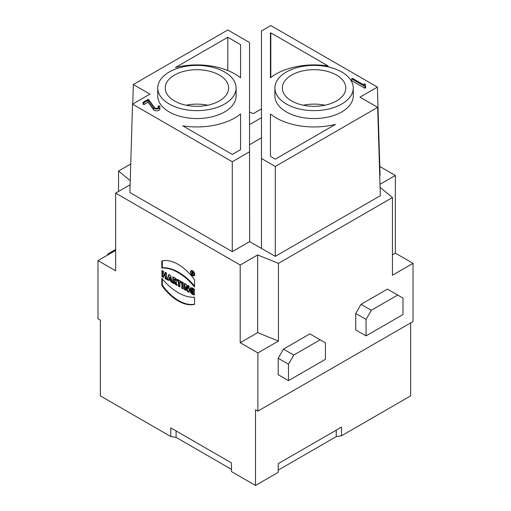 <?xml version="1.0" encoding="UTF-8"?>
<svg xmlns="http://www.w3.org/2000/svg" width="511" height="511" viewBox="0 0 511 511"><rect width="100%" height="100%" fill="white"/><g stroke="black" fill="none" stroke-linecap="round" stroke-linejoin="round"><path stroke-width="0.77" d="M303.259 105.221A31.72 18.313 180 0 1 324.894 105.221M186.106 105.221A31.72 18.313 180 0 1 207.741 105.221M255.5 485.45L255.5 409.745L257.876 411.112L257.876 352.922L240.196 342.715L240.196 265.024L115.658 193.12L115.658 270.811L97.978 260.604L97.978 318.8L100.354 320.173L100.354 395.878L170.802 436.547L170.802 427.873L231.489 462.909L231.489 471.589L255.5 485.45L278.195 472.349L278.195 463.675L341.514 427.113L341.514 435.787L410.646 395.878L410.646 322.914M194.774 274.484A3.015 1.737 -120 0 0 193.458 271.45A3.015 1.737 -120 0 0 191.14 270.645A3.015 1.737 -120 0 0 191.14 274.126A3.015 1.737 -120 0 0 194.154 275.863A3.015 1.737 -120 0 0 194.774 274.484A3.015 1.737 -120 0 0 191.58 270.511A3.015 1.737 -120 0 0 191.58 274.771A3.015 1.737 -120 0 0 194.774 274.484M161.802 285.451A40.094 23.148 -120 0 0 194.576 304.371L194.576 297.23A47.695 27.537 60 0 1 161.802 278.31L161.802 285.451A40.094 23.148 -120 0 0 194.576 304.371L194.576 297.23A47.695 27.537 60 0 1 161.802 278.31L161.802 285.451L162.332 285.144L162.332 278.942M161.968 276.687L163.443 277.537L163.443 275.078L165.079 276.023L165.079 278.482L166.554 279.338L166.554 273.091L165.079 272.242L165.079 274.509L163.443 273.564L163.443 271.29L161.968 270.44L161.968 276.687L163.443 277.537L163.443 275.078L165.079 276.023L165.079 278.482L166.554 279.338L166.554 273.091L165.079 272.242L165.079 274.509L163.443 273.564L163.443 271.29L161.968 270.44L161.968 276.687L162.492 276.381L162.492 270.747M181.827 288.153L183.302 289.002L183.302 282.762L181.827 281.906L181.827 288.153L183.302 289.002L183.302 282.762L181.827 281.906L181.827 288.153L182.357 287.846L182.357 282.213M177.24 280.775L178.403 281.446L178.403 286.179L179.878 287.029L179.878 282.296L181.041 282.966L181.041 281.452L177.24 279.262L177.24 280.775L178.403 281.446L178.403 286.179L179.878 287.029L179.878 282.296L181.041 282.966L181.041 281.452L177.24 279.262L177.24 280.775L177.764 280.469L177.764 279.562M174.379 281.561L175.369 284.423L177.176 285.464L176.046 282.2A2.446 1.412 -120 0 0 176.276 282.11A2.446 1.412 -120 0 0 176.646 280.149A2.446 1.412 -120 0 0 175.049 277.997L172.846 276.726L172.846 282.966L174.321 283.822L174.321 281.535M167.078 279.638L168.553 280.488L168.847 279.638L170.553 280.622L170.846 281.817L172.322 282.666L170.521 275.378L168.879 274.433L167.078 279.638L168.553 280.488L168.847 279.638L170.553 280.622L170.846 281.817L172.322 282.666L170.521 275.378L168.879 274.433L167.078 279.638L167.608 279.332L169.23 274.637M184.42 289.648L185.825 290.465L185.825 286.978L187.237 291.276L189.102 292.356L189.102 286.109L187.697 285.298L187.697 288.702L186.317 284.499L184.42 283.401L184.42 289.648L185.825 290.465L185.825 286.978L187.237 291.276L189.102 292.356L189.102 286.109L187.697 285.298L187.697 288.702L186.317 284.499L184.42 283.401L184.42 289.648L184.944 289.341L184.944 283.707M192.941 292.975L192.941 291.085L194.416 291.934L194.416 294.962C191.817 294.585 190.29 292.809 189.83 289.635C190.405 287.252 191.932 287.188 194.416 289.437L194.416 290.797L191.721 289.405L192.941 292.975L192.941 291.085L194.416 291.934L194.416 294.962L190.456 292.254L190.622 287.923L194.416 289.437L194.416 290.797C192.015 287.393 189.696 291.181 192.941 292.975L193.465 292.669L193.465 291.391M161.802 268.077L161.802 260.936A40.094 23.148 60 0 1 194.576 279.856L194.576 286.997A47.695 27.537 -120 0 0 161.802 268.077L161.802 260.936A40.094 23.148 60 0 1 194.576 279.856L194.576 286.997A47.695 27.537 -120 0 0 161.802 268.077L162.332 267.77A47.695 27.537 60 0 1 194.576 286.058M270.428 114.023L270.428 156.34L270.428 114.023A53.732 31.024 0 0 0 335.523 124.377L275.288 159.151L270.428 156.34L270.428 141.547M270.428 77.838L270.428 33.081L270.804 32.864L328.196 65.996A53.732 31.024 -0 0 0 270.428 77.838L270.428 33.081M270.804 77.538L270.804 32.864M351.677 78.79L352.469 78.336L364.426 85.241L364.202 83.74L365.435 84.449L365.659 87.777L364.867 88.237L351.677 80.617L351.677 78.79L364.867 86.41L365.659 85.95M364.867 86.41L364.867 88.237M364.202 83.74L364.202 85.107M278.195 358.256L278.195 374.71L288.485 380.65L325.424 359.322L325.424 342.868L309.851 333.881L283.471 349.115L293.761 355.056L288.485 364.196L278.195 358.256L283.471 349.115M288.485 364.196L288.485 380.65M320.148 339.821L293.761 355.056M355.765 313.467L355.765 329.921L366.055 335.861L402.994 314.533L402.994 298.079L397.718 295.032L371.331 310.266L366.055 319.407L355.765 313.467L361.041 304.326L371.331 310.266M366.055 335.861L366.055 319.407M397.718 295.032L387.427 289.092L361.041 304.326M107.214 255.276L108.006 253.903L108.798 254.363M108.006 253.903L115.658 249.489M97.978 260.604L115.658 250.403M392.442 254.817L395.342 253.143L413.022 263.35L392.442 275.231L392.442 197.54L380.082 187.352M379.992 184.311L395.342 175.452L395.342 253.143M261.472 108.939L253.341 113.627L249.528 112.088M341.782 72.013A39.181 22.618 180 0 1 353.254 88.007A39.181 22.618 180 0 1 314.073 110.632A39.181 22.618 180 0 1 274.892 88.007A39.181 22.618 180 0 1 299.082 67.107A39.181 22.618 180 0 1 341.782 72.013M353.254 88.007L353.254 95.927A39.181 22.618 180 0 1 314.073 118.552A39.181 22.618 180 0 1 274.892 95.927L274.892 88.007M291.647 75.06A31.72 18.313 180 0 1 326.216 71.086A31.72 18.313 180 0 1 345.794 88.007A31.72 18.313 180 0 1 314.073 106.32A31.72 18.313 180 0 1 282.359 88.007A31.72 18.313 180 0 1 291.647 75.06M148.049 100.386L153.46 107.802A3.36 1.942 0 0 0 157.222 108.952A3.36 1.942 0 0 0 159.911 107.048A3.36 1.942 0 0 0 158.927 105.681L158.135 106.135A2.242 1.29 180 0 1 158.793 107.048A2.242 1.29 180 0 1 156.998 108.319A2.242 1.29 180 0 1 154.488 107.553L148.899 99.888L148.113 99.434L143.099 102.328L143.891 102.781L148.049 100.386L148.049 102.213L143.891 104.614L143.891 102.781M143.891 104.614L143.099 104.155L143.099 102.328M158.135 106.135L158.135 107.962M159.911 107.048L159.911 108.875A3.36 1.942 180 0 1 157.222 110.778A3.36 1.942 180 0 1 153.46 109.629L148.049 102.213M240.572 149.64L240.572 114.023L240.572 149.64L232.281 154.424L182.804 125.859A53.732 31.024 -0 0 0 240.572 114.023M227.797 37.277L240.572 44.655L240.572 77.838A53.732 31.024 0 0 0 175.477 67.484L227.797 37.277L227.797 70.537M240.572 44.655L240.572 77.838M249.528 151.78L249.528 42.515L227.797 29.97L133.333 84.507L149.959 94.101L132.541 104.155L232.281 161.738L249.528 151.78L249.662 241.601L261.472 248.423L261.472 158.48L261.472 248.423M132.745 104.04L133.333 84.507M249.675 241.594L232.281 251.636L129.871 192.513L132.541 104.155M232.281 251.636L232.281 161.738M249.528 144.715L261.472 137.817M261.472 117.709L249.528 124.607M236.108 88.007L236.108 95.927A39.181 22.618 180 0 1 196.927 118.552A39.181 22.618 180 0 1 157.746 95.927L157.746 88.007A39.181 22.618 180 0 1 181.929 67.107A39.181 22.618 180 0 1 224.629 72.013A39.181 22.618 180 0 1 236.108 88.007A39.181 22.618 180 0 1 196.927 110.632A39.181 22.618 180 0 1 157.746 88.007M174.494 75.06A31.72 18.313 180 0 1 209.063 71.086A31.72 18.313 180 0 1 228.641 88.007A31.72 18.313 180 0 1 196.927 106.32A31.72 18.313 180 0 1 165.206 88.007A31.72 18.313 180 0 1 174.494 75.06M413.022 263.35L413.022 321.54L257.876 411.112M379.801 166.477L395.342 175.452M118.558 191.446L118.558 171.032L130.733 164.005M118.558 171.032L130.228 180.658M130.107 184.778L115.658 193.12M240.196 265.024L257.659 254.938L257.659 332.635L278.457 341.041L257.876 352.922M257.659 254.938L278.457 263.35L278.457 341.041M240.196 342.715L257.659 332.635M392.442 197.54L278.457 263.35M377.399 87.094L270.804 25.55L261.472 30.941L261.472 158.48L275.288 166.458L377.667 107.355L359.987 97.147L377.399 87.094L380.075 175.452L379.73 175.65M377.667 107.355L380.337 195.713L275.288 256.356L261.504 248.403M275.288 256.356L275.288 166.458M185.825 289.852L184.944 289.341M185.825 286.978L186.355 286.671L187.767 290.97L187.237 291.276M189.102 291.743L187.767 290.97M187.697 288.702L188.22 288.396L188.22 285.598M190.903 287.802L190.929 291.838L194.416 294.598M191.721 289.405L192.251 289.098L194.416 290.05M169.703 277.179L169.154 278.757L170.246 279.383L169.703 277.179L170.227 276.873L170.776 279.083L170.246 279.383L169.703 277.179L169.154 278.757L170.246 279.383M168.732 279.983L167.608 279.332M168.847 279.638L169.377 279.332L171.083 280.315L170.553 280.622M170.846 281.817L171.377 281.51L171.083 280.315M172.15 281.957L171.377 281.51M174.321 279.089L174.666 279.287A0.811 0.466 60 0 1 175.241 280.284A0.811 0.466 60 0 1 174.666 280.609L174.321 279.089L175.196 278.98A0.811 0.466 -120 0 1 175.727 279.696A0.811 0.466 -120 0 1 175.599 280.347L175.075 280.654A0.811 0.466 60 0 1 174.666 280.609L174.321 280.411L174.321 279.089L174.666 279.287A0.811 0.466 60 0 1 175.196 280.002A0.811 0.466 60 0 1 175.075 280.654M172.846 282.966L174.321 283.822L174.321 281.548L175.369 284.423L177.176 285.464L176.046 282.2A2.446 1.412 -120 0 0 176.697 280.347A2.446 1.412 -120 0 0 175.049 277.997L172.846 276.726L172.846 282.966L173.376 282.666L173.376 277.026M174.321 283.209L173.376 282.666M174.321 281.548L174.851 281.242M175.369 284.423L175.899 284.122L174.909 281.261M176.908 284.704L175.899 284.122M176.046 282.2L176.467 281.957M178.403 281.446L178.933 281.139L177.764 280.469M178.403 286.179L178.933 285.873L178.933 281.139M179.878 286.416L178.933 285.873M179.878 282.296L180.409 281.989L181.041 282.359M183.302 288.396L182.357 287.846M163.443 276.93L162.492 276.381M163.443 275.078L163.967 274.771L165.609 275.716L165.079 276.023M165.079 278.482L165.609 278.176L165.609 275.716M166.554 278.725L165.609 278.176M165.079 274.509L165.609 274.203L165.609 272.542M194.576 304.186A40.094 23.148 60 0 1 162.332 285.144M162.332 260.814L162.332 267.77M194.391 275.672A3.015 1.737 60 0 1 193.522 275.582M191.069 271.328A3.015 1.737 60 0 1 191.427 270.536M194.748 274.873A2.549 1.469 60 0 1 194.448 275.161L193.918 275.461A2.549 1.469 -120 0 0 194.448 274.298A2.549 1.469 -120 0 0 193.337 271.731A2.549 1.469 -120 0 0 191.37 271.047A2.549 1.469 -120 0 0 191.37 273.992A2.549 1.469 -120 0 0 193.918 275.461M191.37 271.047L191.9 270.741A2.549 1.469 60 0 1 192.296 270.626M192.002 274.228L192.002 271.577L192.819 272.05A0.926 0.537 60 0 1 193.471 273.091A0.926 0.537 60 0 1 192.973 273.634L193.471 275.078L192.328 273.276L192.328 274.413L192.002 274.228L192.002 271.577L192.819 272.05A0.926 0.537 60 0 1 193.426 272.868A0.926 0.537 60 0 1 193.279 273.609A0.926 0.537 60 0 1 192.973 273.634L193.471 275.078L192.615 273.449L192.328 273.276L192.328 274.413L192.002 274.228L192.328 274.037M192.328 272.146L192.328 272.9L192.819 273.187L192.819 272.427L192.328 272.146L192.328 272.9L193.049 273.206L192.328 272.146L192.653 271.954M192.973 273.634L193.458 273.353M193.145 273.149L193.254 273.468M192.615 273.449L192.998 273.225M192.328 273.276L192.653 273.091M231.489 469.379L176.078 437.384L176.078 430.92M336.238 430.16L336.238 436.624L278.195 470.139M341.514 435.787L336.238 436.624M176.078 437.384L170.802 436.547M194.448 274.298A2.549 1.469 -120 0 0 191.746 270.932A2.549 1.469 -120 0 0 191.746 274.535A2.549 1.469 -120 0 0 194.448 274.298M153.46 109.629L153.46 107.802M174.666 279.287L175.196 278.98M193.452 272.976L193.049 273.206"/></g></svg>
